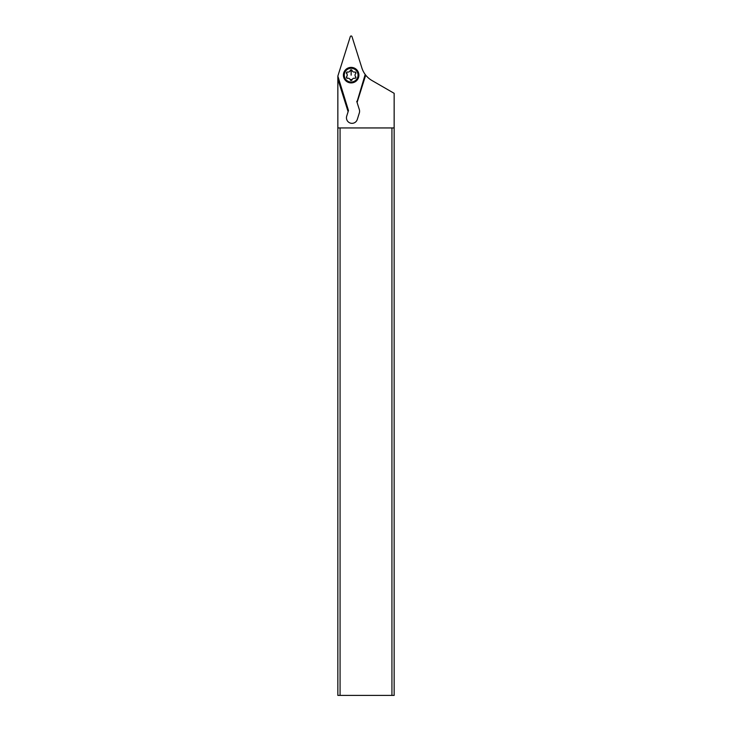 <?xml version="1.0" encoding="UTF-8"?>
<svg xmlns="http://www.w3.org/2000/svg" width="732" height="732" viewBox="0 0 732 732"><rect width="100%" height="100%" fill="white"/><g stroke="black" fill="none" stroke-linecap="round" stroke-linejoin="round"><path stroke-width="1.1" d="M365.195 74.472L356.96 102.05L365.195 74.472A22.17 22.17 0 0 1 361.882 67.975L351.991 36.6A0.888 0.888 0 0 0 350.299 36.6L337.845 76.101L348.478 110.532L348.112 111.685L337.845 79.129L337.845 695.4L394.155 695.4L394.155 127.944L391.931 127.944L391.931 695.4M337.845 76.823L337.845 79.129M340.069 695.4L340.069 127.944L391.931 127.944M337.845 127.944L340.069 127.944M365.515 74.902L365.707 75.14A22.17 22.17 0 0 0 371.938 80.502L394.155 93.321L394.155 127.944M365.707 75.14L357.088 102.471L359.339 109.599A5.545 5.545 0 0 1 359.339 112.929L357.28 119.462A5.545 5.545 0 0 1 351.991 123.342A5.545 5.545 0 0 1 346.712 116.132L348.112 111.685M348.24 111.264L337.845 78.297L348.478 110.532M356.731 101.318L357.088 102.471M343.39 75.149A7.759 7.759 0 0 0 351.15 82.908A7.759 7.759 0 0 0 358.909 75.149A7.759 7.759 0 0 0 351.15 67.39A7.759 7.759 0 0 0 343.39 75.149M344.278 75.149A6.872 6.872 0 0 0 351.15 82.021A6.872 6.872 0 0 0 358.021 75.149A6.872 6.872 0 0 0 351.15 68.277A6.872 6.872 0 0 0 344.278 75.149M355.651 73.612L355.917 72.953A0.961 0.961 0 0 1 355.651 73.612A2.233 2.233 0 0 0 355.651 76.695A0.961 0.961 0 0 1 354.736 78.287A2.233 2.233 0 0 0 352.065 79.825A0.961 0.961 0 0 1 350.225 79.825A2.233 2.233 0 0 0 347.563 78.287A0.961 0.961 0 0 1 346.639 76.695A2.233 2.233 0 0 0 346.639 73.612A0.961 0.961 0 0 1 347.563 72.02A2.233 2.233 0 0 0 350.225 70.482A0.961 0.961 0 0 1 352.065 70.482A2.233 2.233 0 0 0 354.736 72.02A0.961 0.961 0 0 1 355.917 72.953L355.798 72.486M355.917 72.953L355.002 71.992M352.065 70.482L351.15 69.787L350.225 70.482L351.15 69.787L351.15 75.149M346.639 72.294L347.261 75.149L346.382 77.354L347.563 78.287M346.382 72.953L346.639 73.612L346.382 72.953M350.225 79.825L351.15 80.511L352.065 79.825L351.15 80.511M355.661 78.013L355.651 76.695M352.156 79.587L350.143 79.587M352.156 70.711L350.143 70.711"/></g></svg>

